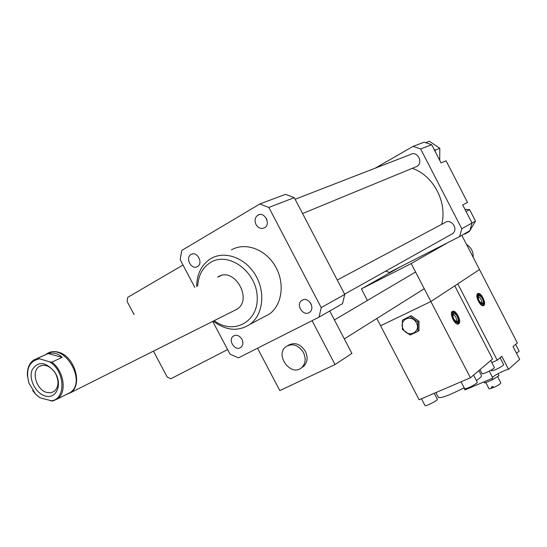 <?xml version="1.0" encoding="UTF-8"?>
<svg xmlns="http://www.w3.org/2000/svg" width="547" height="547" viewBox="0 0 547 547"><rect width="100%" height="100%" fill="white"/><g stroke="black" fill="none" stroke-linecap="round" stroke-linejoin="round"><path stroke-width="0.82" d="M227.593 349.588L170.849 378.75L167.225 377.081L153.454 351.126M134.083 314.614L127.068 301.383L127.69 297.37L182.992 265.035M303.435 352.487C306.211 358.641 305.602 363.693 301.609 367.659C291.113 377.252 274.491 355.003 285.91 346.682C292.474 342.942 298.313 344.877 303.435 352.487M287.982 345.444C294.525 341.807 300.33 343.755 305.383 351.297C308.152 357.43 307.544 362.476 303.558 366.435L301.547 367.714M257.521 348.213L279.825 390.592L335.037 364.548L351.919 353.444L329.738 311.011M312.063 320.665L335.037 364.548M194.78 287.38L180.175 259.702L181.782 250.41L259.818 203.99L285.479 194.342L294.279 197.652L344.754 294.402L342.545 303.674L319.024 317.157L238.43 357.854L229.993 354.141L212.721 321.397M439.72 160.326L439.809 148.278L429.429 141.263L425.805 142.63M385.71 271.127L389.375 272.427L459.624 236.577L461.784 228.749L472.013 223.005L462.687 204.906L467.507 202.404L446.072 160.777L441.046 162.91L435.227 151.601L435.234 150.097L439.809 148.278M435.234 150.097L434.031 149.283L431.679 144.716L424.233 142.179L413.081 146.37L375.167 168.196M435.227 151.601L434.031 149.283M466.092 211.518L469.599 209.645L464.943 209.289M464.15 233.979L464.957 234.048L469.258 231.579L469.736 230.779M469.969 230.39L475.514 221.132L469.599 209.645M471.993 223.114L475.514 221.132M464.957 234.048L465.442 233.241M461.784 228.749L420.643 148.969L431.679 144.716M420.643 148.969L413.081 146.37M459.624 236.577L469.859 230.704L472.013 223.005M302.334 300.139C308.453 296.529 315.544 308.105 309.705 312.173C303.776 317.205 295.257 304.959 301.636 300.577L302.334 300.139M310.122 302.395L311.428 304.795M256.003 224.502C254.314 220.523 254.923 217.419 257.828 215.19C264.235 210.957 271.278 224.024 264.598 227.73C261.227 229.275 258.362 228.202 256.003 224.502M266.259 218.287L267.059 220.304M197.426 266.567C191.491 270.375 184.845 257.815 191.04 254.499C196.92 250.601 203.689 263.128 197.529 266.505L197.426 266.567M241.945 339.249C243.449 342.627 243.094 345.328 240.871 347.366C235.367 351.899 227.422 340.049 233.323 336.118C236.571 334.415 239.442 335.461 241.945 339.249M451.159 234.444L452.519 233.678C458.995 229.193 450.96 217.781 444.793 222.697L337.26 280.037M415.31 167.061L416.869 166.418C423.795 162.65 417.183 150.247 410.51 154.486L295.113 199.252M441.723 224.332C447.48 202.253 433.491 175.553 412.288 168.305M213.234 321.137C226.055 330.764 238.328 331.81 250.047 324.282C263.066 314.874 265.76 292.194 255.463 275.045C245.329 257.787 224.742 250.362 210.978 258.533L210.267 258.957C201.371 264.967 196.838 274.156 196.66 286.539M231.443 249.904C245.029 241.877 265.227 249.049 275.086 265.849C285.117 282.546 282.348 304.713 269.5 313.971L262.888 317.479M214.239 320.638C233.295 335.359 258.71 321.978 257.199 296.754C256.42 271.544 228.66 251.285 210.739 262.334C202.711 267.333 198.356 275.25 197.686 286.081M233.767 310.84L237.131 309.151C253.063 299.113 234.205 266.587 218.315 276.72M259.818 203.99L268.85 207.45L321.219 307.605L319.024 317.157M294.279 197.652L268.85 207.45M344.754 294.402L321.219 307.605M466.536 244.447C471.24 247.49 473.449 251.777 473.169 257.302M32.649 390.51L35.794 394.408L39.849 397.731L52.539 401.095L57.367 398.982C67.199 392.548 64.033 370.893 51.808 362.128L49.64 361.882L37.777 358.23L48.198 353.553C53.654 352.227 58.303 353.499 62.139 357.376L51.808 362.128M48.198 353.553L62.139 357.376M49.64 361.882C65.729 371.399 66.071 400.705 50.392 400.842M39.849 397.731L35.617 394.168L29.005 383.31C25.47 369.724 28.786 361.594 38.967 358.914M45.039 395.919C35.637 393.32 28.458 378.975 32.082 369.984C37.962 360.897 45.456 361.519 54.577 371.864L55.507 373.389C62.652 385.327 55.808 399.659 45.039 395.919M37.777 358.23L33.641 360.015C29.394 363.126 27.295 367.994 27.35 374.627L28.793 382.681M37.442 358.312L46.775 354.121C63.39 341.39 87.643 381.218 70.18 392.555L66.57 394.366M45.88 354.524L46.967 353.69C50.201 351.564 53.927 351.051 58.139 352.138C74.33 355.646 83.226 384.719 70.693 392.643L65.681 394.811M46.789 392.466L50.755 392.794L54.201 391.406C58.741 387.187 59.192 381.252 55.555 373.601L54.782 372.329C49.715 365.69 44.485 363.776 39.097 366.599C30.96 371.509 36.519 390.032 46.789 392.466M376.821 318.511L380.596 325.766L430.879 301.534L479.5 269.568L517.339 342.935L513.059 346.613L519.65 359.386L508.519 369.334C505.77 369.505 494.187 375.317 492.485 377.382M448.014 242.499L411.187 263.551L361.396 288.905L400.226 266.888M361.396 288.905L367.413 300.453M461.825 235.313L479.5 269.568L457.771 283.852L497.244 360.193L501.804 356.275L508.553 369.334M470.406 377.779L430.879 301.534L380.596 325.766L419.152 399.768L470.406 377.779L492.567 358.982L454.742 285.849L430.879 301.534L411.187 263.551M477.264 294.177L478.509 294.32L479.124 295.517L478.249 296.474M477.367 294.771L477.162 294.375M482.495 305.657L482.987 304.87L481.934 303.633C479.199 301.732 478.023 299.188 478.413 296.016L477.798 294.819L477.032 294.73M482.365 303.674L481.845 303.606M481.941 303.619L481.606 302.97L483.069 303.161L483.692 304.358L482.939 305.561L482.769 305.219M482.987 304.87C479.069 303.086 477.34 299.735 477.798 294.819M481.606 302.97C481.757 300.023 480.683 297.944 478.386 296.741M479.124 295.517C482.01 296.939 483.329 299.489 483.069 303.161M477.305 294.108L478.762 294.293M478.509 294.32L479.179 294.348C482.823 296.932 484.327 300.269 483.692 304.358M478.324 294.231L477.394 293.985M477.695 293.691L478.044 293.52C481.463 292.139 487.097 304.87 483.418 305.677C480.245 307.004 474.693 295.366 477.695 293.691M493.271 387.037L491.91 388.267L491.309 387.105L492.95 386.421L493.551 387.577C498.112 385.409 500.553 383.857 500.867 382.927L497.592 376.596M491.91 388.267L489.066 388.842M483.746 381.97L484.847 382.989L492.444 379.775L498.973 375.741L497.948 373.758M491.808 378.551L492.444 379.775M484.218 381.772L484.847 382.989M491.541 370.811L491.555 370.839C494.536 370.401 498.433 368.575 503.254 365.362L503.678 364.719L500.081 357.752M516.491 353.266L519.151 351.14L515.657 344.378M491.787 362.545L497.244 360.193M463.924 387.912L464.964 389.922L492.861 378.107L489.257 371.153M451.897 311.94L453.217 312.105L453.866 313.356L453.107 314.628L452.93 314.279M452.061 312.604L451.801 312.105M457.36 324.029L457.887 323.174L457.237 321.923L456.697 321.875C453.798 319.872 452.588 317.219 453.087 313.91L452.437 312.652L451.617 312.549M457.237 321.923L456.567 321.834M456.861 321.868L456.485 321.151L458.01 321.363L458.659 322.614L457.887 323.865L457.695 323.482M457.887 323.174C453.661 321.39 451.849 317.882 452.437 312.652M456.485 321.151C456.704 318.019 455.576 315.838 453.107 314.628M453.866 313.356C456.971 314.792 458.352 317.458 458.01 321.363M451.945 311.865L453.545 312.063M453.217 312.105L454.031 312.139C457.901 314.853 459.446 318.347 458.659 322.614M453.176 312.009L452.054 311.728M458.748 323.81L458.311 324.029C454.55 325.513 448.725 312.118 452.752 311.264C456.225 309.841 461.969 321.875 458.748 323.81M410.12 335.044L402.387 329.417L402.366 320.125L410.12 316.412L417.929 322.053L417.908 331.4L410.12 335.044M416.431 322.833C411.597 313.424 398.257 319.851 403.187 329.103C407.925 338.436 421.347 332.193 416.431 322.833M402.366 320.125L411.2 315.701L418.995 321.328L417.929 322.053M411.2 315.701L410.12 316.412M418.995 321.328L418.975 330.661L417.908 331.4M464.683 388.78L464.697 388.808C467.74 388.404 471.787 386.503 476.854 383.112L477.346 382.374L473.579 375.092M482.105 373.786L482.119 373.813C485.107 373.369 489.052 371.516 493.955 368.261L494.399 367.591L490.748 360.528M425.053 405.635L425.067 405.655C425.402 406.749 438.332 400.103 437.361 399.331L434.229 393.3M478.878 370.592L481.456 375.563C481.866 376.288 480.177 377.95 476.41 380.555M464.164 387.782C449.778 395.105 441.203 398.346 438.448 397.519L438.4 397.43M508.519 369.334L501.777 356.295M303.558 366.435L301.609 367.659M344.323 338.914L424.246 288.734M334.408 319.94L415.576 272.016M301.636 300.577L302.983 299.859M257.828 215.19L259.374 214.588M191.04 254.499L192.277 253.999M233.323 336.118L234.424 335.53M269.5 313.971L250.047 324.282M221.152 275.551L217.631 277.131M302.573 213.549L416.869 166.418M344.624 294.163L452.519 233.678M57.367 398.982L70.18 392.555M54.577 371.864L54.782 372.329M39.097 366.599L41.497 365.499M70.693 392.643L237.131 309.151M489.08 388.876L485.818 382.572M491.179 370.107L491.555 370.839M452.752 311.264L452.383 311.434M461.059 381.792L464.697 388.808M479.972 369.669L482.119 373.813M421.477 398.77L425.067 405.655M438.448 397.519L435.884 392.589"/></g></svg>

